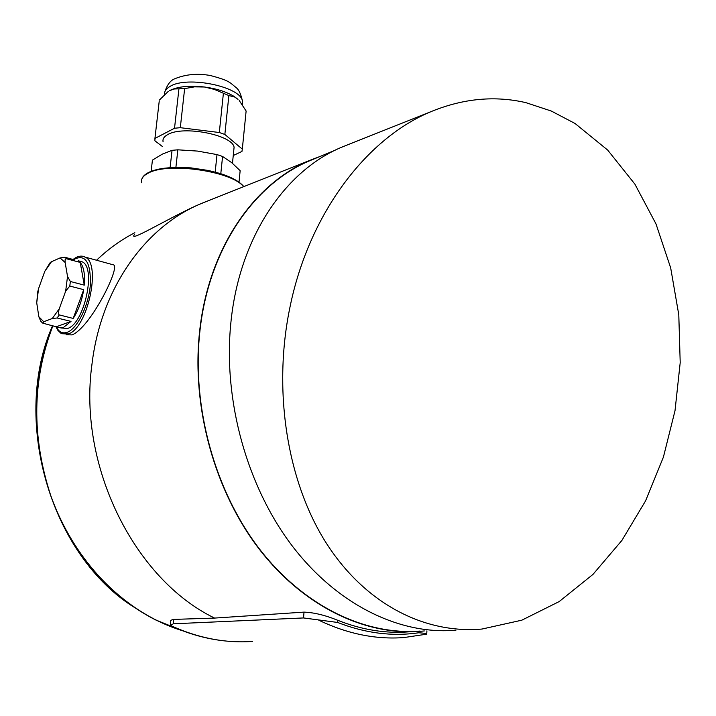 <?xml version="1.0" encoding="UTF-8"?>
<svg xmlns="http://www.w3.org/2000/svg" width="716" height="716" viewBox="0 0 716 716"><rect width="100%" height="100%" fill="white"/><g stroke="black" fill="none" stroke-linecap="round" stroke-linejoin="round"><path stroke-width="1.07" d="M42.316 322.8L40.767 321.233L38.834 316.714L43.712 321.744L42.799 323.167L57.969 327.275L63.447 327.463L71.018 321.395L57.101 317.994L52.259 318.522L59.222 308.873L58.327 312.606L58.864 314.798L73.193 318.432C78.339 310.449 81.848 300.863 83.709 289.667L69.792 286.051L65.657 291.17L67.528 276.465L70.365 281.495L84.273 285.138C85.132 274.38 83.781 266.808 80.219 262.414L66.042 258.646L65.084 259.801L65.156 262.521L60.072 257.921L64.879 257.259L74.759 259.944M37.805 291.546L38.601 288.53L36.722 302.787L37.805 291.546M426.709 634.099L426.709 634.161C425.716 633.418 423.013 632.962 418.591 632.792C392.153 636.658 365.178 633.212 337.657 622.455L337.818 620.325C325.359 615.25 314.1 612.511 304.023 612.117L214.594 618.078L173.209 619.421L170.739 620.342L170.372 624.683M214.594 618.078C134.671 579.513 77.874 466.188 91.916 364.65C100.759 288.995 144.542 227.831 199.146 204.463L206.36 201.5M134.617 234.4C127.251 243.288 165.306 220.018 195.316 206.119L199.146 204.463M66.194 334.766L72.056 334.9C90.306 327.66 119.975 268.106 113.799 264.965L111.553 264.356M424.355 630.939L421.411 631.226C366.341 636.139 304.363 607.258 259.568 549.548C214.961 491.767 191.619 408.21 199.442 333.11C207.828 248.998 254.18 182.652 311.487 159.713L320.195 156.41M337.818 620.325C362.054 629.919 385.951 633.741 409.507 631.798M239.01 182.168L240.155 170.685L231.581 162.559L222.578 156.473L220.796 173.711M215.185 172.082L217.002 154.584L222.578 156.473M175.903 167.329L177.845 149.814L172.046 150.324L162.335 154.128L152.427 160.115L151.139 171.303M170.113 167.58L172.046 150.324M152.32 161.109L152.427 160.115M217.002 154.584L197.58 151.085L177.845 149.814M162.55 146.628L154.924 140.819L154.933 138.421L174.525 128.236L180.307 127.69L219.311 132.514L224.851 134.456L242.312 149.116L241.954 151.452L233.255 155.506M163.096 141.884C162.46 139.002 164.062 136.532 167.902 134.492C183.386 125.273 232.664 134.993 234.087 147.29L233.72 150.915M242.312 149.116L246.125 111.016L239.269 100.589M224.851 134.456L228.869 95.568L214.272 89.384L204.481 87.003C216.617 88.668 226.471 91.8 234.034 96.4L238.007 99.354L234.526 96.946L228.869 95.568M219.311 132.514L223.374 93.545M180.307 127.69L184.639 88.623L174.382 88.972L169.486 90.663C177.613 86.529 189.284 85.302 204.481 87.003L194.475 86.86L184.639 88.623M174.525 128.236L178.893 89.223M154.933 138.421L159.221 101.18M168.251 91.415L159.346 100.097M525.965 102.674L551.284 111.034L575.073 123.51L607.687 150.083L634.895 184.137L655.999 223.929L670.686 267.936L678.786 314.789L680.2 362.654L675.018 410.671L663.428 457.041L645.626 500.77L621.909 540.419L592.964 574.411L559.196 601.565L521.839 620.181L482.02 629.042C423.926 634.134 363.835 603.248 324.948 541.001C286.534 479.102 272.733 388.734 290.159 306.26C309.276 213.44 366.852 137.481 432.285 111.123C464.084 98.352 495.311 95.541 525.965 102.674M455.94 630.187C400.53 635.164 337.871 605.476 292.37 546.111C247.065 486.683 223.132 400.736 230.776 323.686C238.947 237.39 285.55 169.692 343.197 146.592L347.376 144.927M420.041 631.065C365.142 635.432 303.602 606.246 259.201 548.644C214.988 490.952 191.924 407.869 199.692 333.173C208.007 249.803 253.661 183.833 310.332 160.491L313.34 159.247M337.657 622.455L303.539 617.944L173.263 623.806L170.274 625.623M60.797 327.955L67.528 328.447C84.103 324.267 96.571 267.847 82.304 261.877L79.19 261.036M50.201 262.566L51.525 261.689L44.777 271.355L50.201 262.575M60.072 257.921L51.525 261.689M44.777 271.355L38.601 288.53M36.722 302.787L38.834 316.714M43.712 321.744L52.259 318.522M59.222 308.873L65.657 291.17M67.528 276.465L65.156 262.521M80.219 262.414L84.273 285.138M83.709 289.667L73.193 318.432M71.018 321.395L56.859 326.568M66.454 258.682L64.879 257.259M69.792 286.051L70.365 281.495M57.101 317.994L59.258 315.004M182.159 630.608L155.748 619.975C109.996 597.01 70.535 551.311 50.738 495.535C31.397 436.375 32.139 379.749 52.975 325.637M96.571 260.248C108.34 248.962 121.102 239.779 134.85 232.709C121.085 239.788 108.322 248.962 96.553 260.239M148.713 616.306L130.965 605.253C49.27 551.356 11.546 418.162 52.635 325.547M170.113 625.283C197.58 638.001 225.075 643.389 252.614 641.429M303.539 617.944L304.023 612.117M173.263 623.806L173.72 619.394M418.591 632.792L418.672 631.449M318.799 620.217C347.484 633.902 375.873 639.683 403.976 637.562L426.799 634.152M141.607 182.795C140.775 179 143.039 175.751 148.418 173.048C168.224 161.897 232.082 171.258 243.592 186.697M164.528 94.422C164.295 91.353 166.103 88.703 169.96 86.475C186.974 75.431 241.015 86.636 242.455 101.171L242.384 104.536M55.714 326.29L57.898 330.353L60.744 333.119L61.818 333.728L68.092 333.951C87.236 329.279 101.699 264.052 85.222 257.134L82.304 256.176M56.099 326.389C58.631 331.893 62.274 333.88 67.036 332.358C77.149 329.047 88.686 305.705 90.368 284.7C90.86 261.877 85.249 253.509 73.533 259.613M311.487 159.713L202.297 203.111M234.034 96.4L234.535 96.937M431.426 111.481L343.197 146.592M335.133 150.235L310.332 160.491M182.329 630.68C130.491 614.74 82.385 570.401 56.725 511.17C31.253 451.877 30.215 381.315 52.903 325.619M170.39 625.632C190.537 634.913 210.987 640.202 231.742 641.5M426.709 634.161L426.915 630.859M243.843 186.599C239.484 181.479 231.536 177.103 219.991 173.46L208.463 170.489L191.172 167.902C165.154 166.488 156.276 169.209 148.937 172.27C144.936 174.382 142.582 176.61 141.875 178.964M232.467 163.284L234.087 147.29M242.142 104.196L242.455 101.171C241.015 94.467 239.063 90.073 236.593 87.978L230.731 83.146C228.896 82.331 228.476 80.255 210.244 75.493C197.419 73.202 185.56 74.312 174.659 78.814C170.533 80.398 167.311 84.604 164.984 91.442M113.799 264.965L85.222 257.134C81.445 255.245 77.4 256.033 73.095 259.496M82.304 261.877L78.268 260.776"/></g></svg>
